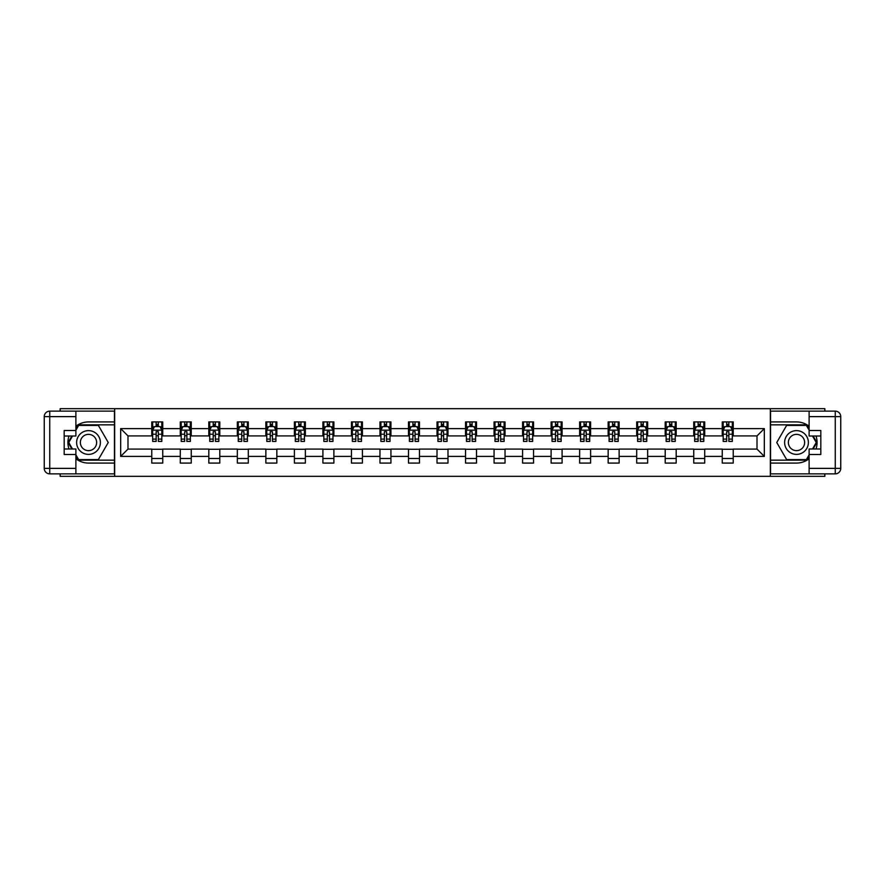 <?xml version="1.0" encoding="UTF-8"?>
<svg xmlns="http://www.w3.org/2000/svg" width="885" height="885" viewBox="0 0 885 885"><rect width="100%" height="100%" fill="white"/><g stroke="black" fill="none" stroke-linecap="round" stroke-linejoin="round"><path stroke-width="1.33" d="M60.158 473.862L60.158 476.329L824.842 476.329L824.842 473.862M824.842 411.138L824.842 408.671L770.348 408.671L770.348 476.329M770.348 408.671L60.158 408.671L60.158 411.138M114.652 476.329L114.652 408.671M733.234 428.606L733.234 421.924L722.26 421.924L722.26 428.606L704.703 428.606L704.703 421.924L693.74 421.924L693.74 428.606L676.184 428.606L676.184 421.924L665.21 421.924L665.21 428.606L647.654 428.606L647.654 421.924L636.691 421.924L636.691 428.606L619.135 428.606L619.135 421.924L608.161 421.924L608.161 428.606L590.605 428.606L590.605 421.924L579.642 421.924L579.642 428.606L562.086 428.606L562.086 421.924L551.112 421.924L551.112 428.606L533.555 428.606L533.555 421.924L522.592 421.924L522.592 428.606L505.036 428.606L505.036 421.924L494.062 421.924L494.062 428.606L476.506 428.606L476.506 421.924L465.543 421.924L465.543 428.606L447.987 428.606L447.987 421.924L437.013 421.924L437.013 428.606L419.457 428.606L419.457 421.924L408.494 421.924L408.494 428.606L390.938 428.606L390.938 421.924L379.964 421.924L379.964 428.606L362.408 428.606L362.408 421.924L351.445 421.924L351.445 428.606L333.888 428.606L333.888 421.924L322.914 421.924L322.914 428.606L305.358 428.606L305.358 421.924L294.395 421.924L294.395 428.606L276.839 428.606L276.839 421.924L265.865 421.924L265.865 428.606L248.309 428.606L248.309 421.924L237.346 421.924L237.346 428.606L219.79 428.606L219.79 421.924L208.816 421.924L208.816 428.606L191.26 428.606L191.26 421.924L180.297 421.924L180.297 428.606L162.74 428.606L162.74 421.924L151.766 421.924L151.766 428.606L120.681 428.606L120.681 456.394L127.993 449.082L151.766 449.082L151.766 463.076L162.74 463.076L162.74 449.082L180.297 449.082L180.297 463.076L191.26 463.076L191.26 449.082L208.816 449.082L208.816 463.076L219.79 463.076L219.79 449.082L237.346 449.082L237.346 463.076L248.309 463.076L248.309 449.082L265.865 449.082L265.865 463.076L276.839 463.076L276.839 449.082L294.395 449.082L294.395 463.076L305.358 463.076L305.358 449.082L322.914 449.082L322.914 463.076L333.888 463.076L333.888 449.082L351.445 449.082L351.445 463.076L362.408 463.076L362.408 449.082L379.964 449.082L379.964 463.076L390.938 463.076L390.938 449.082L408.494 449.082L408.494 463.076L419.457 463.076L419.457 449.082L437.013 449.082L437.013 463.076L447.987 463.076L447.987 449.082L465.543 449.082L465.543 463.076L476.506 463.076L476.506 449.082L494.062 449.082L494.062 463.076L505.036 463.076L505.036 449.082L522.592 449.082L522.592 463.076L533.555 463.076L533.555 449.082L551.112 449.082L551.112 463.076L562.086 463.076L562.086 449.082L579.642 449.082L579.642 463.076L590.605 463.076L590.605 449.082L608.161 449.082L608.161 463.076L619.135 463.076L619.135 449.082L636.691 449.082L636.691 463.076L647.654 463.076L647.654 449.082L665.21 449.082L665.21 463.076L676.184 463.076L676.184 449.082L693.74 449.082L693.74 463.076L704.703 463.076L704.703 449.082L722.26 449.082L722.26 463.076L733.234 463.076L733.234 449.082L757.007 449.082L757.007 435.918L733.234 435.918L733.234 428.606L764.319 428.606L764.319 456.394L733.234 456.394M722.26 456.394L704.703 456.394M693.74 456.394L676.184 456.394M665.21 456.394L647.654 456.394M636.691 456.394L619.135 456.394M608.161 456.394L590.605 456.394M579.642 456.394L562.086 456.394M551.112 456.394L533.555 456.394M522.592 456.394L505.036 456.394M494.062 456.394L476.506 456.394M465.543 456.394L447.987 456.394M437.013 456.394L419.457 456.394M408.494 456.394L390.938 456.394M379.964 456.394L362.408 456.394M351.445 456.394L333.888 456.394M322.914 456.394L305.358 456.394M294.395 456.394L276.839 456.394M265.865 456.394L248.309 456.394M237.346 456.394L219.79 456.394M208.816 456.394L191.26 456.394M180.297 456.394L162.74 456.394M151.766 456.394L120.681 456.394M722.26 428.606L722.26 435.918L704.703 435.918L704.703 428.606M693.74 428.606L693.74 435.918L676.184 435.918L676.184 428.606M665.21 428.606L665.21 435.918L647.654 435.918L647.654 428.606M636.691 428.606L636.691 435.918L619.135 435.918L619.135 428.606M608.161 428.606L608.161 435.918L590.605 435.918L590.605 428.606M579.642 428.606L579.642 435.918L562.086 435.918L562.086 428.606M551.112 428.606L551.112 435.918L533.555 435.918L533.555 428.606M522.592 428.606L522.592 435.918L505.036 435.918L505.036 428.606M494.062 428.606L494.062 435.918L476.506 435.918L476.506 428.606M465.543 428.606L465.543 435.918L447.987 435.918L447.987 428.606M437.013 428.606L437.013 435.918L419.457 435.918L419.457 428.606M408.494 428.606L408.494 435.918L390.938 435.918L390.938 428.606M379.964 428.606L379.964 435.918L362.408 435.918L362.408 428.606M351.445 428.606L351.445 435.918L333.888 435.918L333.888 428.606M322.914 428.606L322.914 435.918L305.358 435.918L305.358 428.606M294.395 428.606L294.395 435.918L276.839 435.918L276.839 428.606M265.865 428.606L265.865 435.918L248.309 435.918L248.309 428.606M237.346 428.606L237.346 435.918L219.79 435.918L219.79 428.606M208.816 428.606L208.816 435.918L191.26 435.918L191.26 428.606M180.297 428.606L180.297 435.918L162.74 435.918L162.74 428.606M151.766 428.606L151.766 435.918L127.993 435.918L120.681 428.606M127.993 435.918L127.993 449.082M764.319 456.394L757.007 449.082M757.007 435.918L764.319 428.606M151.766 426.504L152.685 426.504M156.158 426.504L158.349 426.504M161.822 426.504L162.74 426.504M151.766 435.73L152.685 435.73M156.158 435.73L158.349 435.73M161.822 435.73L162.74 435.73M151.766 449.27L162.74 449.27M151.766 458.496L162.74 458.496M180.297 449.27L191.26 449.27M180.297 458.496L191.26 458.496M180.297 426.504L181.204 426.504M184.677 426.504L186.879 426.504M190.352 426.504L191.26 426.504M180.297 435.73L181.204 435.73M184.677 435.73L186.879 435.73M190.352 435.73L191.26 435.73M208.816 449.27L219.79 449.27M208.816 458.496L219.79 458.496M208.816 426.504L209.734 426.504M213.208 426.504L215.398 426.504M218.872 426.504L219.79 426.504M208.816 435.73L209.734 435.73M213.208 435.73L215.398 435.73M218.872 435.73L219.79 435.73M237.346 449.27L248.309 449.27M237.346 458.496L248.309 458.496M237.346 426.504L238.253 426.504M241.727 426.504L243.928 426.504M247.402 426.504L248.309 426.504M237.346 435.73L238.253 435.73M241.727 435.73L243.928 435.73M247.402 435.73L248.309 435.73M265.865 449.27L276.839 449.27M265.865 458.496L276.839 458.496M265.865 426.504L266.783 426.504M270.257 426.504L272.447 426.504M275.921 426.504L276.839 426.504M265.865 435.73L266.783 435.73M270.257 435.73L272.447 435.73M275.921 435.73L276.839 435.73M294.395 449.27L305.358 449.27M294.395 458.496L305.358 458.496M294.395 426.504L295.302 426.504M298.776 426.504L300.977 426.504M304.451 426.504L305.358 426.504M294.395 435.73L295.302 435.73M298.776 435.73L300.977 435.73M304.451 435.73L305.358 435.73M322.914 449.27L333.888 449.27M322.914 458.496L333.888 458.496M322.914 426.504L323.833 426.504M327.306 426.504L329.497 426.504M332.97 426.504L333.888 426.504M322.914 435.73L323.833 435.73M327.306 435.73L329.497 435.73M332.97 435.73L333.888 435.73M351.445 449.27L362.408 449.27M351.445 458.496L362.408 458.496M351.445 426.504L352.352 426.504M355.825 426.504L358.027 426.504M361.5 426.504L362.408 426.504M351.445 435.73L352.352 435.73M355.825 435.73L358.027 435.73M361.5 435.73L362.408 435.73M379.964 449.27L390.938 449.27M379.964 458.496L390.938 458.496M379.964 426.504L380.882 426.504M384.356 426.504L386.546 426.504M390.019 426.504L390.938 426.504M379.964 435.73L380.882 435.73M384.356 435.73L386.546 435.73M390.019 435.73L390.938 435.73M408.494 449.27L419.457 449.27M408.494 458.496L419.457 458.496M408.494 426.504L409.401 426.504M412.875 426.504L415.076 426.504M418.55 426.504L419.457 426.504M408.494 435.73L409.401 435.73M412.875 435.73L415.076 435.73M418.55 435.73L419.457 435.73M437.013 449.27L447.987 449.27M437.013 458.496L447.987 458.496M437.013 426.504L437.931 426.504M441.405 426.504L443.595 426.504M447.069 426.504L447.987 426.504M437.013 435.73L437.931 435.73M441.405 435.73L443.595 435.73M447.069 435.73L447.987 435.73M465.543 449.27L476.506 449.27M465.543 458.496L476.506 458.496M465.543 426.504L466.45 426.504M469.924 426.504L472.125 426.504M475.599 426.504L476.506 426.504M465.543 435.73L466.45 435.73M469.924 435.73L472.125 435.73M475.599 435.73L476.506 435.73M494.062 449.27L505.036 449.27M494.062 458.496L505.036 458.496M494.062 426.504L494.98 426.504M498.454 426.504L500.644 426.504M504.118 426.504L505.036 426.504M494.062 435.73L494.98 435.73M498.454 435.73L500.644 435.73M504.118 435.73L505.036 435.73M522.592 449.27L533.555 449.27M522.592 458.496L533.555 458.496M522.592 426.504L523.5 426.504M526.973 426.504L529.175 426.504M532.648 426.504L533.555 426.504M522.592 435.73L523.5 435.73M526.973 435.73L529.175 435.73M532.648 435.73L533.555 435.73M551.112 449.27L562.086 449.27M551.112 458.496L562.086 458.496M551.112 426.504L552.03 426.504M555.503 426.504L557.694 426.504M561.167 426.504L562.086 426.504M551.112 435.73L552.03 435.73M555.503 435.73L557.694 435.73M561.167 435.73L562.086 435.73M579.642 449.27L590.605 449.27M579.642 458.496L590.605 458.496M579.642 426.504L580.549 426.504M584.023 426.504L586.224 426.504M589.698 426.504L590.605 426.504M579.642 435.73L580.549 435.73M584.023 435.73L586.224 435.73M589.698 435.73L590.605 435.73M608.161 449.27L619.135 449.27M608.161 458.496L619.135 458.496M608.161 426.504L609.079 426.504M612.553 426.504L614.743 426.504M618.217 426.504L619.135 426.504M608.161 435.73L609.079 435.73M612.553 435.73L614.743 435.73M618.217 435.73L619.135 435.73M636.691 449.27L647.654 449.27M636.691 458.496L647.654 458.496M636.691 426.504L637.598 426.504M641.072 426.504L643.273 426.504M646.747 426.504L647.654 426.504M636.691 435.73L637.598 435.73M641.072 435.73L643.273 435.73M646.747 435.73L647.654 435.73M665.21 449.27L676.184 449.27M665.21 458.496L676.184 458.496M665.21 426.504L666.128 426.504M669.602 426.504L671.792 426.504M675.266 426.504L676.184 426.504M665.21 435.73L666.128 435.73M669.602 435.73L671.792 435.73M675.266 435.73L676.184 435.73M693.74 449.27L704.703 449.27M693.74 458.496L704.703 458.496M693.74 426.504L694.648 426.504M698.121 426.504L700.323 426.504M703.796 426.504L704.703 426.504M693.74 435.73L694.648 435.73M698.121 435.73L700.323 435.73M703.796 435.73L704.703 435.73M722.26 449.27L733.234 449.27M722.26 458.496L733.234 458.496M722.26 426.504L723.178 426.504M726.651 426.504L728.842 426.504M732.315 426.504L733.234 426.504M722.26 435.73L723.178 435.73M726.651 435.73L728.842 435.73M732.315 435.73L733.234 435.73M158.349 424.302L156.158 424.302M161.822 439.115L158.349 439.115L158.349 441.405L161.822 441.405L161.822 430.254L159.997 426.592L154.51 426.592L152.685 430.254L152.685 441.405L156.158 441.405L156.158 439.115L152.685 439.115M152.685 430.254L152.685 421.924M161.822 430.254L161.822 421.924M156.158 426.592L156.158 421.924M158.349 421.924L158.349 426.592M158.349 439.115L158.349 431.626L156.158 431.626L156.158 439.115M94.441 432.212A11.881 11.881 0 0 0 78.212 436.559A11.881 11.881 0 0 0 82.559 452.788A11.881 11.881 0 0 0 98.788 448.441A11.881 11.881 0 0 0 94.441 432.212M92.571 435.453A8.142 8.142 0 0 0 81.453 438.429A8.142 8.142 0 0 0 84.429 449.547A8.142 8.142 0 0 0 95.547 446.571A8.142 8.142 0 0 0 92.571 435.453M75.889 430.154L78.632 425.408L98.368 425.408L108.247 442.5L98.368 459.592L78.632 459.592L75.889 454.846M72.504 448.994L68.753 442.5L72.504 436.006M802.441 432.212A11.881 11.881 0 0 0 786.212 436.559A11.881 11.881 0 0 0 790.559 452.788A11.881 11.881 0 0 0 806.788 448.441A11.881 11.881 0 0 0 802.441 432.212M800.571 435.453A8.142 8.142 0 0 0 789.453 438.429A8.142 8.142 0 0 0 792.429 449.547A8.142 8.142 0 0 0 803.547 446.571A8.142 8.142 0 0 0 800.571 435.453M809.111 454.846L806.368 459.592L786.632 459.592L776.753 442.5L786.632 425.408L806.368 425.408L809.111 430.154M812.496 436.006L816.247 442.5L812.496 448.994M75.889 458.751A20.576 20.576 0 0 0 88.5 463.076L114.464 463.076L114.464 473.862L49.737 473.862A5.487 5.487 0 0 1 44.25 468.375L44.25 416.625A5.487 5.487 0 0 1 49.737 411.138L75.889 411.138L75.889 436.006L64.185 436.006M75.889 411.138L114.464 411.138L114.464 421.924L88.5 421.924A20.576 20.576 0 0 0 75.889 426.249M68.986 436.006A20.576 20.576 0 0 0 68.986 448.994M114.464 463.076L114.464 421.924M64.185 448.994L75.889 448.994L75.889 473.862M75.889 430.519L64.185 430.519L64.185 454.481L75.889 454.481M114.464 424.855L78.311 424.855L75.889 429.059M75.889 455.941L78.311 460.145L114.464 460.145M71.873 436.006L68.123 442.5L71.873 448.994M809.111 426.249A20.576 20.576 0 0 0 796.5 421.924L770.536 421.924L770.536 411.138L835.263 411.138A5.487 5.487 0 0 1 840.75 416.625L840.75 468.375A5.487 5.487 0 0 1 835.263 473.862L809.111 473.862L809.111 448.994L820.815 448.994M809.111 473.862L770.536 473.862L770.536 463.076L796.5 463.076A20.576 20.576 0 0 0 809.111 458.751M816.014 448.994A20.576 20.576 0 0 0 816.014 436.006M770.536 421.924L770.536 463.076M820.815 436.006L809.111 436.006L809.111 411.138M809.111 454.481L820.815 454.481L820.815 430.519L809.111 430.519M770.536 460.145L806.689 460.145L809.111 455.941M809.111 429.059L806.689 424.855L770.536 424.855M813.127 448.994L816.877 442.5L813.127 436.006M186.879 424.302L184.677 424.302M190.352 439.115L186.879 439.115L186.879 441.405L190.352 441.405L190.352 430.254L188.516 426.592L183.029 426.592L181.204 430.254L181.204 441.405L184.677 441.405L184.677 439.115L181.204 439.115M181.204 430.254L181.204 421.924M190.352 430.254L190.352 421.924M184.677 426.592L184.677 421.924M186.879 421.924L186.879 426.592M186.879 439.115L186.879 431.626L184.677 431.626L184.677 439.115M215.398 424.302L213.208 424.302M218.872 439.115L215.398 439.115L215.398 441.405L218.872 441.405L218.872 430.254L217.046 426.592L211.559 426.592L209.734 430.254L209.734 441.405L213.208 441.405L213.208 439.115L209.734 439.115M209.734 430.254L209.734 421.924M218.872 430.254L218.872 421.924M213.208 426.592L213.208 421.924M215.398 421.924L215.398 426.592M215.398 439.115L215.398 431.626L213.208 431.626L213.208 439.115M243.928 424.302L241.727 424.302M247.402 439.115L243.928 439.115L243.928 441.405L247.402 441.405L247.402 430.254L245.565 426.592L240.078 426.592L238.253 430.254L238.253 441.405L241.727 441.405L241.727 439.115L238.253 439.115M238.253 430.254L238.253 421.924M247.402 430.254L247.402 421.924M241.727 426.592L241.727 421.924M243.928 421.924L243.928 426.592M243.928 439.115L243.928 431.626L241.727 431.626L241.727 439.115M272.447 424.302L270.257 424.302M275.921 439.115L272.447 439.115L272.447 441.405L275.921 441.405L275.921 430.254L274.096 426.592L268.609 426.592L266.783 430.254L266.783 441.405L270.257 441.405L270.257 439.115L266.783 439.115M266.783 430.254L266.783 421.924M275.921 430.254L275.921 421.924M270.257 426.592L270.257 421.924M272.447 421.924L272.447 426.592M272.447 439.115L272.447 431.626L270.257 431.626L270.257 439.115M300.977 424.302L298.776 424.302M304.451 439.115L300.977 439.115L300.977 441.405L304.451 441.405L304.451 430.254L302.615 426.592L297.139 426.592L295.302 430.254L295.302 441.405L298.776 441.405L298.776 439.115L295.302 439.115M295.302 430.254L295.302 421.924M304.451 430.254L304.451 421.924M298.776 426.592L298.776 421.924M300.977 421.924L300.977 426.592M300.977 439.115L300.977 431.626L298.776 431.626L298.776 439.115M329.497 424.302L327.306 424.302M332.97 439.115L329.497 439.115L329.497 441.405L332.97 441.405L332.97 430.254L331.145 426.592L325.658 426.592L323.833 430.254L323.833 441.405L327.306 441.405L327.306 439.115L323.833 439.115M323.833 430.254L323.833 421.924M332.97 430.254L332.97 421.924M327.306 426.592L327.306 421.924M329.497 421.924L329.497 426.592M329.497 439.115L329.497 431.626L327.306 431.626L327.306 439.115M358.027 424.302L355.825 424.302M361.5 439.115L358.027 439.115L358.027 441.405L361.5 441.405L361.5 430.254L359.664 426.592L354.188 426.592L352.352 430.254L352.352 441.405L355.825 441.405L355.825 439.115L352.352 439.115M352.352 430.254L352.352 421.924M361.5 430.254L361.5 421.924M355.825 426.592L355.825 421.924M358.027 421.924L358.027 426.592M358.027 439.115L358.027 431.626L355.825 431.626L355.825 439.115M386.546 424.302L384.356 424.302M390.019 439.115L386.546 439.115L386.546 441.405L390.019 441.405L390.019 430.254L388.194 426.592L382.707 426.592L380.882 430.254L380.882 441.405L384.356 441.405L384.356 439.115L380.882 439.115M380.882 430.254L380.882 421.924M390.019 430.254L390.019 421.924M384.356 426.592L384.356 421.924M386.546 421.924L386.546 426.592M386.546 439.115L386.546 431.626L384.356 431.626L384.356 439.115M415.076 424.302L412.875 424.302M418.55 439.115L415.076 439.115L415.076 441.405L418.55 441.405L418.55 430.254L416.713 426.592L411.237 426.592L409.401 430.254L409.401 441.405L412.875 441.405L412.875 439.115L409.401 439.115M409.401 430.254L409.401 421.924M418.55 430.254L418.55 421.924M412.875 426.592L412.875 421.924M415.076 421.924L415.076 426.592M415.076 439.115L415.076 431.626L412.875 431.626L412.875 439.115M443.595 424.302L441.405 424.302M447.069 439.115L443.595 439.115L443.595 441.405L447.069 441.405L447.069 430.254L445.243 426.592L439.756 426.592L437.931 430.254L437.931 441.405L441.405 441.405L441.405 439.115L437.931 439.115M437.931 430.254L437.931 421.924M447.069 430.254L447.069 421.924M441.405 426.592L441.405 421.924M443.595 421.924L443.595 426.592M443.595 439.115L443.595 431.626L441.405 431.626L441.405 439.115M472.125 424.302L469.924 424.302M475.599 439.115L472.125 439.115L472.125 441.405L475.599 441.405L475.599 430.254L473.763 426.592L468.287 426.592L466.45 430.254L466.45 441.405L469.924 441.405L469.924 439.115L466.45 439.115M466.45 430.254L466.45 421.924M475.599 430.254L475.599 421.924M469.924 426.592L469.924 421.924M472.125 421.924L472.125 426.592M472.125 439.115L472.125 431.626L469.924 431.626L469.924 439.115M500.644 424.302L498.454 424.302M504.118 439.115L500.644 439.115L500.644 441.405L504.118 441.405L504.118 430.254L502.293 426.592L496.806 426.592L494.98 430.254L494.98 441.405L498.454 441.405L498.454 439.115L494.98 439.115M494.98 430.254L494.98 421.924M504.118 430.254L504.118 421.924M498.454 426.592L498.454 421.924M500.644 421.924L500.644 426.592M500.644 439.115L500.644 431.626L498.454 431.626L498.454 439.115M529.175 424.302L526.973 424.302M532.648 439.115L529.175 439.115L529.175 441.405L532.648 441.405L532.648 430.254L530.812 426.592L525.336 426.592L523.5 430.254L523.5 441.405L526.973 441.405L526.973 439.115L523.5 439.115M523.5 430.254L523.5 421.924M532.648 430.254L532.648 421.924M526.973 426.592L526.973 421.924M529.175 421.924L529.175 426.592M529.175 439.115L529.175 431.626L526.973 431.626L526.973 439.115M557.694 424.302L555.503 424.302M561.167 439.115L557.694 439.115L557.694 441.405L561.167 441.405L561.167 430.254L559.342 426.592L553.855 426.592L552.03 430.254L552.03 441.405L555.503 441.405L555.503 439.115L552.03 439.115M552.03 430.254L552.03 421.924M561.167 430.254L561.167 421.924M555.503 426.592L555.503 421.924M557.694 421.924L557.694 426.592M557.694 439.115L557.694 431.626L555.503 431.626L555.503 439.115M586.224 424.302L584.023 424.302M589.698 439.115L586.224 439.115L586.224 441.405L589.698 441.405L589.698 430.254L587.861 426.592L582.385 426.592L580.549 430.254L580.549 441.405L584.023 441.405L584.023 439.115L580.549 439.115M580.549 430.254L580.549 421.924M589.698 430.254L589.698 421.924M584.023 426.592L584.023 421.924M586.224 421.924L586.224 426.592M586.224 439.115L586.224 431.626L584.023 431.626L584.023 439.115M614.743 424.302L612.553 424.302M618.217 439.115L614.743 439.115L614.743 441.405L618.217 441.405L618.217 430.254L616.391 426.592L610.904 426.592L609.079 430.254L609.079 441.405L612.553 441.405L612.553 439.115L609.079 439.115M609.079 430.254L609.079 421.924M618.217 430.254L618.217 421.924M612.553 426.592L612.553 421.924M614.743 421.924L614.743 426.592M614.743 439.115L614.743 431.626L612.553 431.626L612.553 439.115M643.273 424.302L641.072 424.302M646.747 439.115L643.273 439.115L643.273 441.405L646.747 441.405L646.747 430.254L644.922 426.592L639.435 426.592L637.598 430.254L637.598 441.405L641.072 441.405L641.072 439.115L637.598 439.115M637.598 430.254L637.598 421.924M646.747 430.254L646.747 421.924M641.072 426.592L641.072 421.924M643.273 421.924L643.273 426.592M643.273 439.115L643.273 431.626L641.072 431.626L641.072 439.115M671.792 424.302L669.602 424.302M675.266 439.115L671.792 439.115L671.792 441.405L675.266 441.405L675.266 430.254L673.441 426.592L667.954 426.592L666.128 430.254L666.128 441.405L669.602 441.405L669.602 439.115L666.128 439.115M666.128 430.254L666.128 421.924M675.266 430.254L675.266 421.924M669.602 426.592L669.602 421.924M671.792 421.924L671.792 426.592M671.792 439.115L671.792 431.626L669.602 431.626L669.602 439.115M700.323 424.302L698.121 424.302M703.796 439.115L700.323 439.115L700.323 441.405L703.796 441.405L703.796 430.254L701.971 426.592L696.484 426.592L694.648 430.254L694.648 441.405L698.121 441.405L698.121 439.115L694.648 439.115M694.648 430.254L694.648 421.924M703.796 430.254L703.796 421.924M698.121 426.592L698.121 421.924M700.323 421.924L700.323 426.592M700.323 439.115L700.323 431.626L698.121 431.626L698.121 439.115M728.842 424.302L726.651 424.302M732.315 439.115L728.842 439.115L728.842 441.405L732.315 441.405L732.315 430.254L730.49 426.592L725.003 426.592L723.178 430.254L723.178 441.405L726.651 441.405L726.651 439.115L723.178 439.115M723.178 430.254L723.178 421.924M732.315 430.254L732.315 421.924M726.651 426.592L726.651 421.924M728.842 421.924L728.842 426.592M728.842 439.115L728.842 431.626L726.651 431.626L726.651 439.115M161.778 430.154L152.729 430.154M152.685 426.813L154.399 426.813M160.108 426.813L161.822 426.813M156.158 434.214L152.685 434.214M161.822 434.214L158.349 434.214M158.349 425.475L156.158 425.475M75.889 416.625L49.737 416.625L49.737 468.375L75.889 468.375M44.25 416.625L49.737 416.625L49.737 411.138M49.737 473.862L49.737 468.375L44.25 468.375M809.111 468.375L835.263 468.375L835.263 416.625L809.111 416.625M840.75 468.375L835.263 468.375L835.263 473.862M835.263 411.138L835.263 416.625L840.75 416.625M190.297 430.154L181.248 430.154M181.204 426.813L182.93 426.813M188.627 426.813L190.352 426.813M184.677 434.214L181.204 434.214M190.352 434.214L186.879 434.214M186.879 425.475L184.677 425.475M218.827 430.154L209.778 430.154M209.734 426.813L211.449 426.813M217.157 426.813L218.872 426.813M213.208 434.214L209.734 434.214M218.872 434.214L215.398 434.214M215.398 425.475L213.208 425.475M247.357 430.154L238.297 430.154M238.253 426.813L239.979 426.813M245.676 426.813L247.402 426.813M241.727 434.214L238.253 434.214M247.402 434.214L243.928 434.214M243.928 425.475L241.727 425.475M275.877 430.154L266.827 430.154M266.783 426.813L268.498 426.813M274.206 426.813L275.921 426.813M270.257 434.214L266.783 434.214M275.921 434.214L272.447 434.214M272.447 425.475L270.257 425.475M304.407 430.154L295.347 430.154M295.302 426.813L297.028 426.813M302.725 426.813L304.451 426.813M298.776 434.214L295.302 434.214M304.451 434.214L300.977 434.214M300.977 425.475L298.776 425.475M332.926 430.154L323.877 430.154M323.833 426.813L325.547 426.813M331.255 426.813L332.97 426.813M327.306 434.214L323.833 434.214M332.97 434.214L329.497 434.214M329.497 425.475L327.306 425.475M361.456 430.154L352.396 430.154M352.352 426.813L354.077 426.813M359.775 426.813L361.5 426.813M355.825 434.214L352.352 434.214M361.5 434.214L358.027 434.214M358.027 425.475L355.825 425.475M389.975 430.154L380.926 430.154M380.882 426.813L382.597 426.813M388.305 426.813L390.019 426.813M384.356 434.214L380.882 434.214M390.019 434.214L386.546 434.214M386.546 425.475L384.356 425.475M418.505 430.154L409.445 430.154M409.401 426.813L411.127 426.813M416.824 426.813L418.55 426.813M412.875 434.214L409.401 434.214M418.55 434.214L415.076 434.214M415.076 425.475L412.875 425.475M447.025 430.154L437.975 430.154M437.931 426.813L439.646 426.813M445.354 426.813L447.069 426.813M441.405 434.214L437.931 434.214M447.069 434.214L443.595 434.214M443.595 425.475L441.405 425.475M475.555 430.154L466.495 430.154M466.45 426.813L468.176 426.813M473.873 426.813L475.599 426.813M469.924 434.214L466.45 434.214M475.599 434.214L472.125 434.214M472.125 425.475L469.924 425.475M504.074 430.154L495.025 430.154M494.98 426.813L496.695 426.813M502.403 426.813L504.118 426.813M498.454 434.214L494.98 434.214M504.118 434.214L500.644 434.214M500.644 425.475L498.454 425.475M532.604 430.154L523.544 430.154M523.5 426.813L525.225 426.813M530.923 426.813L532.648 426.813M526.973 434.214L523.5 434.214M532.648 434.214L529.175 434.214M529.175 425.475L526.973 425.475M561.123 430.154L552.074 430.154M552.03 426.813L553.745 426.813M559.453 426.813L561.167 426.813M555.503 434.214L552.03 434.214M561.167 434.214L557.694 434.214M557.694 425.475L555.503 425.475M589.653 430.154L580.593 430.154M580.549 426.813L582.275 426.813M587.972 426.813L589.698 426.813M584.023 434.214L580.549 434.214M589.698 434.214L586.224 434.214M586.224 425.475L584.023 425.475M618.172 430.154L609.123 430.154M609.079 426.813L610.794 426.813M616.502 426.813L618.217 426.813M612.553 434.214L609.079 434.214M618.217 434.214L614.743 434.214M614.743 425.475L612.553 425.475M646.703 430.154L637.642 430.154M637.598 426.813L639.324 426.813M645.021 426.813L646.747 426.813M641.072 434.214L637.598 434.214M646.747 434.214L643.273 434.214M643.273 425.475L641.072 425.475M675.222 430.154L666.173 430.154M666.128 426.813L667.843 426.813M673.551 426.813L675.266 426.813M669.602 434.214L666.128 434.214M675.266 434.214L671.792 434.214M671.792 425.475L669.602 425.475M703.752 430.154L694.703 430.154M694.648 426.813L696.373 426.813M702.07 426.813L703.796 426.813M698.121 434.214L694.648 434.214M703.796 434.214L700.323 434.214M700.323 425.475L698.121 425.475M732.271 430.154L723.222 430.154M723.178 426.813L724.892 426.813M730.601 426.813L732.315 426.813M726.651 434.214L723.178 434.214M732.315 434.214L728.842 434.214M728.842 425.475L726.651 425.475"/></g></svg>

